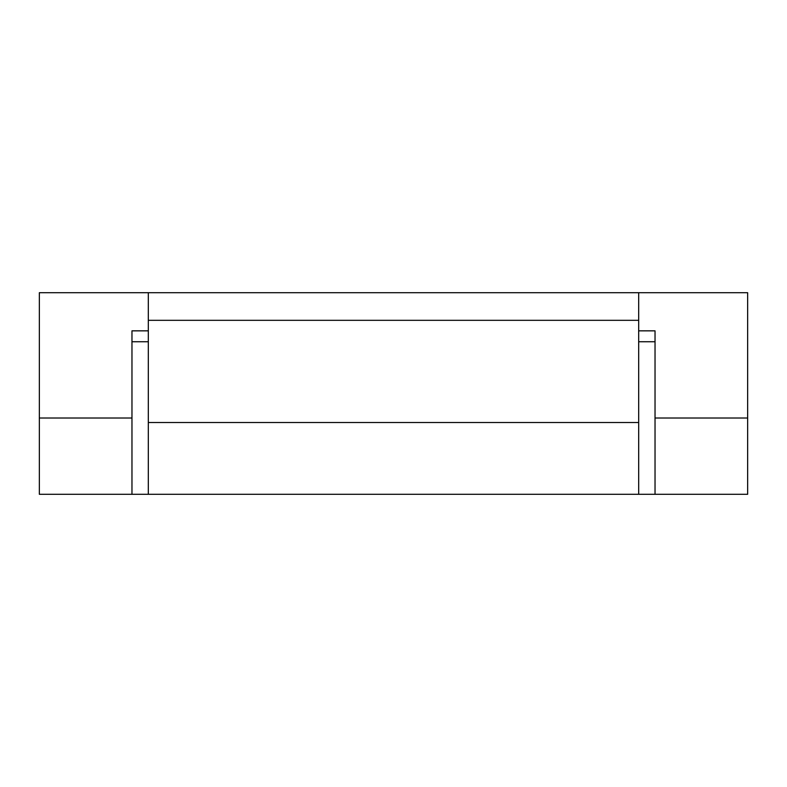 <?xml version="1.0" encoding="UTF-8"?>
<svg xmlns="http://www.w3.org/2000/svg" width="787" height="787" viewBox="0 0 787 787"><rect width="100%" height="100%" fill="white"/><g stroke="black" fill="none" stroke-linecap="round" stroke-linejoin="round"><path stroke-width="1.18" d="M638.68 341.735L655.03 341.735L655.03 494.295L747.65 494.295L747.65 292.705L638.68 292.705L638.68 320.319L148.32 320.319L148.32 292.705L39.35 292.705L39.35 494.295L131.97 494.295L131.97 418.015L131.97 494.295L638.68 494.295L638.68 422.521L148.32 422.521L148.32 494.295M747.65 418.015L655.03 418.015L655.03 330.845L638.68 330.845M148.32 330.845L131.97 330.845L131.97 418.015L39.35 418.015M148.32 292.705L638.68 292.705M638.68 320.319L638.68 422.521M148.32 320.319L148.32 422.521M655.03 418.015L655.03 494.295L638.68 494.295M148.32 341.735L131.97 341.735L131.97 418.015"/></g></svg>
